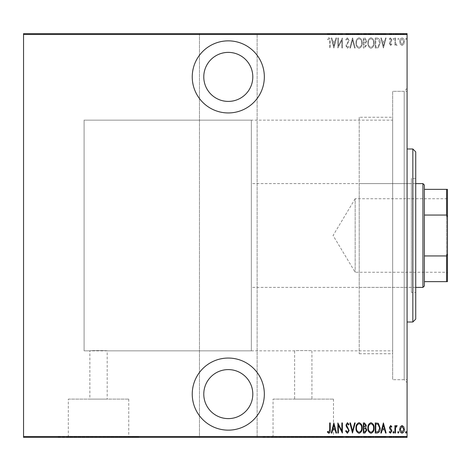 <?xml version="1.0" encoding="UTF-8"?>
<svg xmlns="http://www.w3.org/2000/svg" width="471" height="471" viewBox="0 0 471 471"><rect width="100%" height="100%" fill="white"/><g stroke="black" fill="none" stroke-linecap="round" stroke-linejoin="round"><path stroke-width="0.35" stroke-dasharray="2.35 1.77" d="M407.079 88.43L404.195 91.315L404.195 379.685L392.661 379.685L407.079 379.685L407.079 91.315L392.661 91.315L392.661 379.685L392.661 91.315L392.661 379.685L392.661 91.315L404.195 91.315L404.195 379.685L407.079 382.57L407.079 88.43L407.079 382.57M228.294 112.946A36.043 36.043 0 0 0 264.337 76.897A36.043 36.043 0 0 0 228.294 40.853A36.043 36.043 0 0 0 192.245 76.897A36.043 36.043 0 0 0 228.294 112.946M228.294 430.147A36.043 36.043 0 0 0 264.337 394.103A36.043 36.043 0 0 0 228.294 358.054A36.043 36.043 0 0 0 192.245 394.103A36.043 36.043 0 0 0 228.294 430.147M251.361 120.152L251.361 350.848L251.361 120.152L84.109 120.152L84.109 350.848L84.109 120.152L84.109 350.848L89.873 350.848C89.337 350.495 107.712 350.495 107.176 350.848C107.718 350.495 89.355 350.495 89.873 350.848L89.873 399.12L107.176 399.12L89.873 399.12M251.361 350.848L84.109 350.848L84.109 120.152L392.661 120.152L392.661 350.848L311.92 350.848L311.92 399.12L294.616 399.12L294.616 350.848C294.081 350.495 312.45 350.495 311.92 350.848C312.456 350.495 294.092 350.495 294.616 350.848L107.176 350.848L107.176 399.12M273.045 399.12L333.486 399.12L273.045 399.12L273.045 437.07L333.486 437.07L273.045 437.07M333.486 399.12L333.486 437.07M68.307 399.12L128.748 399.12L68.307 399.12L68.307 437.07L128.748 437.07L68.307 437.07M128.748 399.12L128.748 437.07M58.157 437.07L138.898 437.07L58.157 437.359M262.895 437.07L343.636 437.07L262.895 437.359M228.294 418.613A24.51 24.51 0 0 0 252.803 394.103A24.51 24.51 0 0 0 228.294 369.594A24.51 24.51 0 0 0 203.778 394.103A24.51 24.51 0 0 0 228.294 418.613M228.294 101.406A24.51 24.51 0 0 0 252.803 76.897A24.51 24.51 0 0 0 228.294 52.387A24.51 24.51 0 0 0 203.778 76.897A24.51 24.51 0 0 0 228.294 101.406M405.525 38.681L406.043 39.523L406.561 38.681L406.043 37.839L405.525 38.681L406.043 39.523L406.561 38.681L406.043 37.839L405.525 38.681M397.76 38.681L398.278 39.523L398.796 38.681L398.278 37.839L397.76 38.681L398.278 39.523L398.796 38.681L398.278 37.839L397.76 38.681M392.973 38.681L393.491 39.523L394.009 38.681L393.491 37.839L392.973 38.681L393.491 39.523L394.009 38.681L393.491 37.839L392.973 38.681M383.4 48.06L386.114 37.968L385.555 37.968L384.725 41.201L382.205 41.201L381.375 37.968L380.809 37.968L383.4 48.06L386.114 37.968L385.555 37.968L384.725 41.201L382.205 41.201L381.375 37.968L380.809 37.968L383.4 48.06M367.875 42.973C367.698 45.616 368.716 47.4 370.936 48.319C373.215 47.459 374.262 45.693 374.08 43.02C374.257 40.371 373.226 38.604 370.989 37.709C368.746 38.575 367.704 40.329 367.875 42.973C367.698 45.616 368.716 47.4 370.936 48.319C373.215 47.459 374.262 45.693 374.08 43.02C374.257 40.371 373.226 38.604 370.989 37.709C368.746 38.575 367.704 40.329 367.875 42.973M355.97 42.973C355.793 45.616 356.818 47.4 359.032 48.319C361.31 47.459 362.358 45.693 362.175 43.02C362.352 40.371 361.322 38.604 359.085 37.709C356.841 38.575 355.805 40.329 355.97 42.973C355.793 45.616 356.818 47.4 359.032 48.319C361.31 47.459 362.358 45.693 362.175 43.02C362.352 40.371 361.322 38.604 359.085 37.709C356.841 38.575 355.805 40.329 355.97 42.973M347.415 37.709L345.614 39.917L346.12 40.429L347.427 38.746L348.593 40.453L348.381 41.448L346.338 44.427L346.002 45.964L347.433 48.319L348.982 46.611L348.493 45.993L347.368 47.283L346.521 46.005L349.111 40.441L347.415 37.709L345.614 39.917L346.12 40.429L347.427 38.746L348.593 40.453L348.381 41.448L346.338 44.427L346.002 45.964L347.433 48.319L348.982 46.611L348.493 45.993L347.368 47.283L346.521 46.005L349.111 40.441L347.415 37.709M333.839 48.06L336.559 37.968L335.994 37.968L335.164 41.201L332.644 41.201L331.82 37.968L331.254 37.968L333.839 48.06L336.559 37.968L335.994 37.968L335.164 41.201L332.644 41.201L331.82 37.968L331.254 37.968L333.839 48.06M329.7 41.348L329.7 48.06L330.218 48.06L330.218 41.248C330.518 39.593 330.053 38.416 328.817 37.709L327.369 38.875L327.686 39.652L328.858 38.746L329.7 41.348L329.7 48.06L330.218 48.06L330.218 41.248C330.518 39.593 330.053 38.416 328.817 37.709L327.369 38.875L327.686 39.652L328.858 38.746L329.7 41.348M338.372 37.968L337.854 37.968L337.854 48.06L341.864 40.106L341.864 48.06L342.382 48.06L342.382 37.968L338.372 45.905L338.372 37.968L337.854 37.968L337.854 48.06L341.864 40.106L341.864 48.06L342.382 48.06L342.382 37.968L338.372 45.905L338.372 37.968M352.473 37.968L349.888 48.06L350.448 48.06L352.538 39.911L354.628 48.06L355.193 48.06L352.602 37.968L349.888 48.06L350.448 48.06L352.538 39.911L354.628 48.06L355.193 48.06L352.473 37.968M363.341 37.968L363.341 48.06L364.477 48.06L366.32 45.557L365.649 43.414L366.838 40.836L364.943 37.968L363.341 37.968L363.341 48.06L364.477 48.06L366.32 45.557L365.649 43.414L366.838 40.836L364.943 37.968L363.341 37.968M377.106 37.968L375.246 37.968L375.246 48.06L378.36 47.695L380.162 42.885C380.409 40.229 379.39 38.593 377.106 37.968L375.246 37.968L375.246 48.06L378.36 47.695L380.162 42.885C380.409 40.229 379.39 38.593 377.106 37.968M390.636 45.475L391.807 44.421L391.448 43.791L390.624 44.568L390 43.573L391.601 41.112L391.807 39.97L390.5 37.839L389.223 38.84L389.576 39.523L390.488 38.746L391.295 39.929L389.688 42.402L389.482 43.538L390.636 45.475L391.807 44.421L391.448 43.791L390.624 44.568L390 43.573L391.601 41.112L391.807 39.97L390.5 37.839L389.223 38.84L389.576 39.523L390.488 38.746L391.295 39.929L389.688 42.402L389.482 43.538L390.636 45.475M394.916 37.968L394.916 45.346L395.434 45.346L395.434 44.256L396.606 45.475L397.118 45.222L396.817 44.439L396.511 44.568L395.54 42.979L395.434 37.968L394.916 37.968L394.916 45.346L395.434 45.346L395.434 44.256L396.606 45.475L397.118 45.222L395.54 42.979L395.434 37.968L394.916 37.968M400.321 44.25L402.034 45.475L403.747 44.256L404.359 41.636C404.471 39.699 403.694 38.434 402.034 37.839C400.374 38.434 399.596 39.699 399.702 41.636L400.321 44.25L402.034 45.475L403.747 44.256L404.359 41.636C404.471 39.699 403.694 38.434 402.034 37.839C400.374 38.434 399.596 39.699 399.702 41.636L400.321 44.25M407.079 34.507L407.079 33.641L257.125 33.641L257.125 34.507L407.079 34.507L407.079 436.493L257.125 436.493L257.125 437.359L199.457 437.359L199.457 33.641L23.55 33.641L23.55 437.359L199.457 437.359L199.457 33.641L257.125 33.641L257.125 437.359L407.079 437.359L407.079 436.493M257.125 34.507L257.125 436.493M23.55 34.507L199.457 34.507M199.457 436.493L23.55 436.493M400.321 437.359L404.359 437.359L399.702 437.359L400.321 437.359L400.321 436.782L403.841 437.359L400.22 437.359L402.034 437.359L402.034 436.782L403.747 436.782L403.747 437.359M394.916 437.359L397.118 437.359L394.916 437.359L394.916 436.782L394.916 437.359M391.448 436.782L390.624 436.782L390.624 437.359L391.807 437.359L389.223 437.359L391.295 437.359L389.482 437.359L390.636 437.359L390.636 436.782L391.807 436.782L391.807 437.359L391.807 436.782L391.448 436.782L391.448 437.359M377.106 437.359L380.162 437.359L377.106 437.359L377.106 436.782L375.246 436.782L375.246 437.359L375.246 436.782L376.459 436.782L376.459 437.359L379.65 437.359L375.764 437.359L376.459 437.359L376.459 436.782L378.36 436.782L378.36 437.359M363.341 437.359L366.838 437.359L363.341 437.359L363.341 436.782L363.341 437.359M352.473 437.359L355.193 437.359L352.473 437.359L352.473 436.782L349.888 436.782L349.888 437.359M337.96 436.782L342.382 436.782L338.372 436.782L338.372 437.359L342.382 437.359L338.372 437.359L338.372 436.782L337.854 436.782L337.96 437.359M329.7 437.359L327.369 437.359L329.7 437.359L329.7 436.782L329.7 437.359M333.839 437.359L336.559 437.359L331.254 437.359L333.839 437.359L333.839 436.782L333.968 437.359M345.614 436.782L347.427 436.782L347.427 437.359L345.614 437.359L349.111 437.359L347.415 437.359L347.415 436.782L345.614 436.782L345.614 437.359M355.97 437.359L362.175 437.359L355.97 437.359L355.97 436.782L359.032 436.782L359.032 437.359M367.875 437.359L374.08 437.359L367.875 437.359L367.875 436.782L370.936 436.782L370.936 437.359M383.4 437.359L386.114 437.359L380.809 437.359L383.4 437.359L383.4 436.782L383.529 437.359M392.973 437.359L394.009 437.359L392.973 437.359L392.973 436.782L393.491 436.782L393.491 437.359L393.491 436.782L394.009 436.782L394.009 437.359M397.76 437.359L398.796 437.359L397.76 437.359L397.76 436.782L398.278 436.782L398.278 437.359L398.278 436.782L398.796 436.782L398.796 437.359M405.525 437.359L406.561 437.359L405.525 437.359L405.525 436.782L406.043 436.782L406.043 437.359L406.043 436.782L406.561 436.782L406.561 437.359M400.321 33.641L404.359 33.641L399.702 33.641L400.321 33.641L400.321 34.218L403.841 33.641L400.22 33.641L402.034 33.641L402.034 34.218L403.747 34.218L403.747 33.641M394.916 33.641L397.118 33.641L394.916 33.641L394.916 34.218L394.916 33.641M391.448 34.218L390.624 34.218L390.624 33.641L391.807 33.641L389.223 33.641L391.295 33.641L389.482 33.641L390.636 33.641L390.636 34.218L391.807 34.218L391.807 33.641L391.807 34.218L391.448 34.218L391.448 33.641M377.106 33.641L380.162 33.641L377.106 33.641L377.106 34.218L375.246 34.218L375.246 33.641L375.246 34.218L376.459 34.218L376.459 33.641L379.65 33.641L375.764 33.641L376.459 33.641L376.459 34.218L378.36 34.218L378.36 33.641M363.341 33.641L366.838 33.641L363.341 33.641L363.341 34.218L363.341 33.641M352.473 33.641L355.193 33.641L352.473 33.641L352.473 34.218L349.888 34.218L349.888 33.641M337.96 34.218L342.382 34.218L338.372 34.218L338.372 33.641L342.382 33.641L338.372 33.641L338.372 34.218L337.854 34.218L337.96 33.641M329.7 33.641L327.369 33.641L329.7 33.641L329.7 34.218L329.7 33.641M333.839 33.641L336.559 33.641L331.254 33.641L333.839 33.641L333.839 34.218L333.968 33.641M345.614 34.218L347.427 34.218L347.427 33.641L345.614 33.641L349.111 33.641L347.415 33.641L347.415 34.218L345.614 34.218L345.614 33.641M355.97 33.641L362.175 33.641L355.97 33.641L355.97 34.218L359.032 34.218L359.032 33.641M367.875 33.641L374.08 33.641L367.875 33.641L367.875 34.218L370.936 34.218L370.936 33.641M383.4 33.641L386.114 33.641L380.809 33.641L383.4 33.641L383.4 34.218L383.529 33.641M392.973 33.641L394.009 33.641L392.973 33.641L392.973 34.218L393.491 34.218L393.491 33.641L393.491 34.218L394.009 34.218L394.009 33.641M397.76 33.641L398.796 33.641L397.76 33.641L397.76 34.218L398.278 34.218L398.278 33.641L398.278 34.218L398.796 34.218L398.796 33.641M405.525 33.641L406.561 33.641L405.525 33.641L405.525 34.218L406.043 34.218L406.043 33.641L406.043 34.218L406.561 34.218L406.561 33.641M392.661 350.848L392.661 120.152M328.817 34.218L327.369 34.218L330.218 34.218L330.218 33.641L330.218 34.218L328.817 34.218L328.817 33.641M327.369 34.218L327.369 33.641M327.686 34.218L327.686 33.641M328.464 34.218L328.464 33.641M328.858 34.218L328.858 33.641M333.968 34.218L336.559 34.218L336.559 33.641M336.559 34.218L335.994 34.218L335.994 33.641M335.994 34.218L335.164 34.218L335.164 33.641M335.164 34.218L332.644 34.218L332.644 33.641M332.644 34.218L331.82 34.218L331.82 33.641M331.82 34.218L331.254 34.218L331.254 33.641M331.254 34.218L333.839 34.218M332.909 34.218L334.899 34.218L332.909 34.218L332.909 33.641L334.899 33.641L332.909 33.641M334.899 34.218L334.899 33.641M333.904 34.218L333.904 33.641M341.864 34.218L341.864 33.641L341.864 34.218M342.382 34.218L342.382 33.641L342.382 34.218M342.264 34.218L342.264 33.641M346.12 34.218L346.12 33.641M348.593 34.218L346.002 34.218L348.593 34.218L348.593 33.641M348.381 34.218L348.381 33.641M346.338 34.218L346.338 33.641M346.002 34.218L346.002 33.641M347.433 34.218L349.111 34.218L347.415 34.218L347.433 33.641M348.982 34.218L348.982 33.641M348.493 34.218L348.493 33.641M347.368 34.218L347.368 33.641M346.521 34.218L346.521 33.641M346.909 34.218L346.909 33.641M347.71 34.218L347.71 33.641M349.111 34.218L349.111 33.641M349.888 34.218L350.448 34.218L350.448 33.641M350.448 34.218L352.538 34.218L352.538 33.641M352.538 34.218L354.628 34.218L354.628 33.641M354.628 34.218L355.193 34.218L355.193 33.641M355.193 34.218L352.602 34.218L352.602 33.641M359.032 34.218L362.175 34.218L362.175 33.641M362.175 34.218L359.085 34.218L359.085 33.641M359.085 34.218L355.97 34.218M359.061 34.218L361.663 34.218L356.482 34.218L361.663 33.641L356.482 33.641L359.061 33.641L359.061 34.218M361.663 34.218L361.663 33.641M356.482 34.218L356.482 33.641M364.477 34.218L366.838 34.218L363.341 34.218L364.477 34.218L364.477 33.641M366.32 34.218L366.32 33.641L363.859 33.641L366.32 33.641L366.32 34.218L363.859 34.218L366.32 34.218M365.649 34.218L365.649 33.641M366.838 34.218L366.838 33.641M364.943 34.218L364.943 33.641M365.802 34.218L363.859 34.218L365.802 34.218L365.802 33.641M364.572 34.218L364.572 33.641M363.859 34.218L363.859 33.641L363.859 34.218M364.213 34.218L364.213 33.641L364.207 34.218M365.296 34.218L365.296 33.641M364.625 34.218L364.625 33.641M370.936 34.218L374.08 34.218L374.08 33.641M374.08 34.218L370.989 34.218L370.989 33.641M370.989 34.218L367.875 34.218M370.965 34.218L373.568 34.218L368.387 34.218L373.568 33.641L368.387 33.641L370.965 33.641L370.965 34.218M373.568 34.218L373.568 33.641M368.387 34.218L368.387 33.641M378.36 34.218L380.162 34.218L380.162 33.641M380.162 34.218L377.106 34.218M376.188 34.218L379.65 34.218L376.188 34.218L376.188 33.641M375.764 34.218L375.764 33.641L375.764 34.218M378.054 34.218L378.054 33.641M379.65 34.218L379.65 33.641M378.189 34.218L378.189 33.641M383.529 34.218L386.114 34.218L386.114 33.641M386.114 34.218L385.555 34.218L385.555 33.641M385.555 34.218L384.725 34.218L384.725 33.641M384.725 34.218L382.205 34.218L382.205 33.641M382.205 34.218L381.375 34.218L381.375 33.641M381.375 34.218L380.809 34.218L380.809 33.641M380.809 34.218L383.4 34.218M382.47 34.218L384.46 34.218L382.47 34.218L382.47 33.641L384.46 33.641L382.47 33.641M384.46 34.218L384.46 33.641M383.465 34.218L383.465 33.641M390 34.218L391.807 34.218L389.482 34.218L390.636 34.218L390 34.218L390 33.641M390.153 34.218L390.153 33.641M391.601 34.218L391.601 33.641M389.223 34.218L390.488 34.218L390.5 33.641L390.488 34.218L389.223 34.218L389.223 33.641M389.576 34.218L389.576 33.641M391.295 34.218L391.295 33.641M391.142 34.218L391.142 33.641M390.459 34.218L390.459 33.641M389.688 34.218L389.688 33.641M389.482 34.218L389.482 33.641M394.009 34.218L392.973 34.218M396.606 34.218L394.916 34.218L395.434 34.218L395.434 33.641L395.434 34.218L396.606 34.218L396.606 33.641M397.118 34.218L397.118 33.641M396.817 34.218L396.817 33.641M396.511 34.218L396.511 33.641M395.54 34.218L395.54 33.641M395.434 34.218L395.434 33.641M398.796 34.218L397.76 34.218M403.747 34.218L404.359 34.218L404.359 33.641M404.359 34.218L399.702 34.218L399.702 33.641M399.702 34.218L400.321 34.218M402.034 34.218L400.22 34.218L402.034 34.218L402.034 33.641L402.034 34.218M403.841 34.218L403.841 33.641M400.22 34.218L400.22 33.641M406.561 34.218L405.525 34.218M294.616 399.12L311.92 399.12M328.817 436.782L327.369 436.782L330.218 436.782L330.218 437.359L330.218 436.782L328.817 436.782L328.817 437.359M327.369 436.782L327.369 437.359M327.686 436.782L327.686 437.359M328.464 436.782L328.464 437.359M328.858 436.782L328.858 437.359M333.968 436.782L336.559 436.782L336.559 437.359M336.559 436.782L335.994 436.782L335.994 437.359M335.994 436.782L335.164 436.782L335.164 437.359M335.164 436.782L332.644 436.782L332.644 437.359M332.644 436.782L331.82 436.782L331.82 437.359M331.82 436.782L331.254 436.782L331.254 437.359M331.254 436.782L333.839 436.782M332.909 436.782L334.899 436.782L332.909 436.782L332.909 437.359L334.899 437.359L332.909 437.359M334.899 436.782L334.899 437.359M333.904 436.782L333.904 437.359M341.864 436.782L341.864 437.359L341.864 436.782M342.382 436.782L342.382 437.359L342.382 436.782M342.264 436.782L342.264 437.359M346.12 436.782L346.12 437.359M348.593 436.782L346.002 436.782L348.593 436.782L348.593 437.359M348.381 436.782L348.381 437.359M346.338 436.782L346.338 437.359M346.002 436.782L346.002 437.359M347.433 436.782L349.111 436.782L347.415 436.782L347.433 437.359M348.982 436.782L348.982 437.359M348.493 436.782L348.493 437.359M347.368 436.782L347.368 437.359M346.521 436.782L346.521 437.359M346.909 436.782L346.909 437.359M347.71 436.782L347.71 437.359M349.111 436.782L349.111 437.359M349.888 436.782L350.448 436.782L350.448 437.359M350.448 436.782L352.538 436.782L352.538 437.359M352.538 436.782L354.628 436.782L354.628 437.359M354.628 436.782L355.193 436.782L355.193 437.359M355.193 436.782L352.602 436.782L352.602 437.359M359.032 436.782L362.175 436.782L362.175 437.359M362.175 436.782L359.085 436.782L359.085 437.359M359.085 436.782L355.97 436.782M359.061 436.782L361.663 436.782L356.482 436.782L361.663 437.359L356.482 437.359L359.061 437.359L359.061 436.782M361.663 436.782L361.663 437.359M356.482 436.782L356.482 437.359M364.477 436.782L366.838 436.782L363.341 436.782L364.477 436.782L364.477 437.359M366.32 436.782L366.32 437.359L363.859 437.359L366.32 437.359L366.32 436.782L363.859 436.782L366.32 436.782M365.649 436.782L365.649 437.359M366.838 436.782L366.838 437.359M364.943 436.782L364.943 437.359M365.802 436.782L363.859 436.782L365.802 436.782L365.802 437.359M364.572 436.782L364.572 437.359M363.859 436.782L363.859 437.359L363.859 436.782M364.213 436.782L364.213 437.359L364.207 436.782M365.296 436.782L365.296 437.359M364.625 436.782L364.625 437.359M370.936 436.782L374.08 436.782L374.08 437.359M374.08 436.782L370.989 436.782L370.989 437.359M370.989 436.782L367.875 436.782M370.965 436.782L373.568 436.782L368.387 436.782L373.568 437.359L368.387 437.359L370.965 437.359L370.965 436.782M373.568 436.782L373.568 437.359M368.387 436.782L368.387 437.359M378.36 436.782L380.162 436.782L380.162 437.359M380.162 436.782L377.106 436.782M376.188 436.782L379.65 436.782L376.188 436.782L376.188 437.359M375.764 436.782L375.764 437.359L375.764 436.782M378.054 436.782L378.054 437.359M379.65 436.782L379.65 437.359M378.189 436.782L378.189 437.359M383.529 436.782L386.114 436.782L386.114 437.359M386.114 436.782L385.555 436.782L385.555 437.359M385.555 436.782L384.725 436.782L384.725 437.359M384.725 436.782L382.205 436.782L382.205 437.359M382.205 436.782L381.375 436.782L381.375 437.359M381.375 436.782L380.809 436.782L380.809 437.359M380.809 436.782L383.4 436.782M382.47 436.782L384.46 436.782L382.47 436.782L382.47 437.359L384.46 437.359L382.47 437.359M384.46 436.782L384.46 437.359M383.465 436.782L383.465 437.359M390 436.782L391.807 436.782L389.482 436.782L390.636 436.782L390 436.782L390 437.359M390.153 436.782L390.153 437.359M391.601 436.782L391.601 437.359M389.223 436.782L390.488 436.782L390.5 437.359L390.488 436.782L389.223 436.782L389.223 437.359M389.576 436.782L389.576 437.359M391.295 436.782L391.295 437.359M391.142 436.782L391.142 437.359M390.459 436.782L390.459 437.359M389.688 436.782L389.688 437.359M389.482 436.782L389.482 437.359M394.009 436.782L392.973 436.782M396.606 436.782L394.916 436.782L395.434 436.782L395.434 437.359L395.434 436.782L396.606 436.782L396.606 437.359M397.118 436.782L397.118 437.359M396.817 436.782L396.817 437.359M396.511 436.782L396.511 437.359M395.54 436.782L395.54 437.359M395.434 436.782L395.434 437.359M398.796 436.782L397.76 436.782M403.747 436.782L404.359 436.782L404.359 437.359M404.359 436.782L399.702 436.782L399.702 437.359M399.702 436.782L400.321 436.782M402.034 436.782L400.22 436.782L402.034 436.782L402.034 437.359L402.034 436.782M403.841 436.782L403.841 437.359M400.22 436.782L400.22 437.359M406.561 436.782L405.525 436.782M332.909 42.237L334.899 42.237L333.904 46.117L332.909 42.237L334.899 42.237L333.904 46.117L332.909 42.237M359.061 38.746C360.933 39.423 361.799 40.847 361.663 43.02C361.787 45.175 360.921 46.594 359.061 47.283C357.212 46.57 356.353 45.134 356.482 42.973C356.364 40.836 357.218 39.423 359.061 38.746C360.933 39.423 361.799 40.847 361.663 43.02C361.787 45.175 360.921 46.594 359.061 47.283C357.212 46.57 356.353 45.134 356.482 42.973C356.364 40.836 357.218 39.423 359.061 38.746M365.296 42.637L363.859 42.755L363.859 39.005L364.625 39.005L366.32 40.836L365.296 42.637L363.859 42.755L363.859 39.005L364.625 39.005L366.32 40.836L365.296 42.637M365.802 45.54L364.572 47.023L363.859 47.023L363.859 43.791L365.802 45.54L364.572 47.023L363.859 47.023L363.859 43.791L365.802 45.54M370.965 38.746C372.838 39.423 373.703 40.847 373.568 43.02C373.691 45.175 372.826 46.594 370.965 47.283C369.117 46.57 368.257 45.134 368.387 42.973C368.269 40.836 369.123 39.423 370.965 38.746C372.838 39.423 373.703 40.847 373.568 43.02C373.691 45.175 372.826 46.594 370.965 47.283C369.117 46.57 368.257 45.134 368.387 42.973C368.269 40.836 369.123 39.423 370.965 38.746M376.188 47.023L375.764 47.023L375.764 39.005L378.189 39.258L379.65 42.89L378.054 46.741L375.764 47.023L375.764 39.005L378.189 39.258L379.65 42.89L378.054 46.741L376.188 47.023M382.47 42.237L384.46 42.237L383.465 46.117L382.47 42.237L384.46 42.237L383.465 46.117L382.47 42.237M402.034 38.746L403.841 41.631L402.034 44.568L400.22 41.631L402.034 38.746L403.841 41.631L402.034 44.568L400.22 41.631L402.034 38.746M329.7 429.652L329.7 422.94L330.218 422.94L330.218 429.752C330.518 431.407 330.053 432.584 328.817 433.291L327.369 432.125L327.686 431.348L328.858 432.254L329.7 429.652M333.839 422.94L336.559 433.032L335.994 433.032L335.164 429.799L332.644 429.799L331.82 433.032L331.254 433.032L333.839 422.94M332.909 428.763L334.899 428.763L333.904 424.883L332.909 428.763M338.372 433.032L337.854 433.032L337.854 422.94L341.864 430.894L341.864 422.94L342.382 422.94L342.382 433.032L338.372 425.095L338.372 433.032M347.415 433.291L345.614 431.083L346.12 430.571L347.427 432.254L348.593 430.547L348.381 429.552L346.338 426.573L346.002 425.036L347.433 422.681L348.982 424.389L348.493 425.007L347.368 423.717L346.521 424.995L349.111 430.559L347.415 433.291M352.473 433.032L349.888 422.94L350.448 422.94L352.538 431.089L354.628 422.94L355.193 422.94L352.473 433.032M355.97 428.027C355.793 425.384 356.818 423.6 359.032 422.681C361.31 423.541 362.358 425.307 362.175 427.98C362.352 430.629 361.322 432.396 359.085 433.291C356.841 432.425 355.805 430.671 355.97 428.027M359.061 432.254C360.933 431.577 361.799 430.153 361.663 427.98C361.787 425.825 360.921 424.406 359.061 423.717C357.212 424.43 356.353 425.866 356.482 428.027C356.364 430.164 357.218 431.577 359.061 432.254M363.341 433.032L363.341 422.94L364.477 422.94L366.32 425.443L365.649 427.586L366.838 430.164L364.943 433.032L363.341 433.032M365.296 428.363L363.859 428.245L363.859 431.995L364.625 431.995L366.32 430.164L365.296 428.363M365.802 425.46L364.572 423.977L363.859 423.977L363.859 427.209L365.802 425.46M367.875 428.027C367.698 425.384 368.716 423.6 370.936 422.681C373.215 423.541 374.262 425.307 374.08 427.98C374.257 430.629 373.226 432.396 370.989 433.291C368.746 432.425 367.704 430.671 367.875 428.027M370.965 432.254C372.838 431.577 373.703 430.153 373.568 427.98C373.691 425.825 372.826 424.406 370.965 423.717C369.117 424.43 368.257 425.866 368.387 428.027C368.269 430.164 369.123 431.577 370.965 432.254M377.106 433.032L375.246 433.032L375.246 422.94L378.36 423.305L380.162 428.115C380.409 430.771 379.39 432.407 377.106 433.032M376.188 423.977L375.764 423.977L375.764 431.995L378.189 431.742L379.65 428.11L378.054 424.259L376.188 423.977M383.4 422.94L386.114 433.032L385.555 433.032L384.725 429.799L382.205 429.799L381.375 433.032L380.809 433.032L383.4 422.94M382.47 428.763L384.46 428.763L383.465 424.883L382.47 428.763M390.636 425.525L391.807 426.579L391.448 427.209L390.624 426.432L390 427.427L391.601 429.888L391.807 431.03L390.5 433.161L389.223 432.16L389.576 431.477L390.488 432.254L391.295 431.071L389.688 428.598L389.482 427.462L390.636 425.525M392.973 432.319L393.491 431.477L394.009 432.319L393.491 433.161L392.973 432.319M394.916 433.032L394.916 425.654L395.434 425.654L395.434 426.744L396.606 425.525L397.118 425.778L395.54 428.021L395.434 433.032L394.916 433.032M397.76 432.319L398.278 431.477L398.796 432.319L398.278 433.161L397.76 432.319M400.321 426.75L402.034 425.525L403.747 426.744L404.359 429.364C404.471 431.301 403.694 432.566 402.034 433.161C400.374 432.566 399.596 431.301 399.702 429.364L400.321 426.75M402.034 432.254L403.841 429.369L402.034 426.432L400.22 429.369L402.034 432.254M405.525 432.319L406.043 431.477L406.561 432.319L406.043 433.161L405.525 432.319M359.208 183.596L359.208 287.404L359.208 183.596L411.407 183.596L411.407 287.404L411.407 183.596M359.208 287.404L411.407 287.404M415.728 292.45L415.728 178.55L415.728 292.45L411.407 292.45L411.407 178.55L411.407 292.45M415.728 178.55L411.407 178.55M359.208 117.267L359.208 353.733L359.208 117.267L392.661 117.267L392.661 353.733L392.661 117.267M359.208 353.733L392.661 353.733M407.079 91.315L407.079 379.685M407.079 148.989L407.079 322.011L407.079 148.989M412.843 148.989L412.843 322.011M415.728 319.126L415.728 151.874M447.45 273.133L446.585 272.267L446.585 198.733L355.175 198.733L355.175 272.267L355.175 198.733L333.079 235.5L355.175 272.267L446.585 272.267L446.585 198.733L447.45 197.867L447.45 273.133L447.45 197.867M415.728 183.596L251.361 183.596L251.361 287.404L251.361 183.596M415.728 287.404L251.361 287.404M424.383 285.962L424.383 185.038M422.94 183.596L422.94 287.404M447.45 189.36L446.585 189.36L446.585 215.059L447.45 217.296L447.45 189.36M424.383 189.36L446.585 189.36M424.383 281.64L447.45 281.64L447.45 217.296M424.383 215.059L446.585 215.059M447.45 253.704L446.585 255.941L446.585 281.64M424.383 255.941L446.585 255.941M347.31 34.218L347.31 33.641M390.789 34.218L390.789 33.641M347.31 436.782L347.31 437.359M390.789 436.782L390.789 437.359"/><path stroke-width="0.71" d="M228.294 112.946A36.043 36.043 0 0 0 264.337 76.897A36.043 36.043 0 0 0 228.294 40.853A36.043 36.043 0 0 0 192.245 76.897A36.043 36.043 0 0 0 228.294 112.946M228.294 430.147A36.043 36.043 0 0 0 264.337 394.103A36.043 36.043 0 0 0 228.294 358.054A36.043 36.043 0 0 0 192.245 394.103A36.043 36.043 0 0 0 228.294 430.147M228.294 369.594A24.51 24.51 0 0 1 252.803 394.103A24.51 24.51 0 0 1 228.294 418.613A24.51 24.51 0 0 1 203.778 394.103A24.51 24.51 0 0 1 228.294 369.594M228.294 52.387A24.51 24.51 0 0 1 252.803 76.897A24.51 24.51 0 0 1 228.294 101.406A24.51 24.51 0 0 1 203.778 76.897A24.51 24.51 0 0 1 228.294 52.387M400.321 426.75L402.034 425.525L403.747 426.744L404.359 429.364C404.471 431.301 403.694 432.566 402.034 433.161C400.374 432.566 399.596 431.301 399.702 429.364L400.321 426.75M394.916 433.032L394.916 425.654L395.434 425.654L395.434 426.744L396.606 425.525L397.118 425.778L395.54 428.021L395.434 433.032L394.916 433.032M390.636 425.525L391.807 426.579L391.448 427.209L390.624 426.432L390 427.427L391.601 429.888L391.807 431.03L390.5 433.161L389.223 432.16L389.576 431.477L390.488 432.254L391.295 431.071L389.688 428.598L389.482 427.462L390.636 425.525M377.106 433.032L375.246 433.032L375.246 422.94L378.36 423.305L380.162 428.115C380.409 430.771 379.39 432.407 377.106 433.032M363.341 433.032L363.341 422.94L364.477 422.94L366.32 425.443L365.649 427.586L366.838 430.164L364.943 433.032L363.341 433.032M352.473 433.032L349.888 422.94L350.448 422.94L352.538 431.089L354.628 422.94L355.193 422.94L352.473 433.032M338.372 433.032L337.854 433.032L337.854 422.94L341.864 430.894L341.864 422.94L342.382 422.94L342.382 433.032L338.372 425.095L338.372 433.032M329.7 429.652L329.7 422.94L330.218 422.94L330.218 429.752C330.518 431.407 330.053 432.584 328.817 433.291L327.369 432.125L327.686 431.348L328.858 432.254L329.7 429.652M407.079 436.493L407.079 437.359L23.55 437.359L23.55 436.493L407.079 436.493L407.079 34.507L23.55 34.507L23.55 33.641L407.079 33.641L407.079 34.507M23.55 436.493L23.55 34.507M333.839 422.94L336.559 433.032L335.994 433.032L335.164 429.799L332.644 429.799L331.82 433.032L331.254 433.032L333.839 422.94M347.415 433.291L345.614 431.083L346.12 430.571L347.427 432.254L348.593 430.547L348.381 429.552L346.338 426.573L346.002 425.036L347.433 422.681L348.982 424.389L348.493 425.007L347.368 423.717L346.521 424.995L349.111 430.559L347.415 433.291M355.97 428.027C355.793 425.384 356.818 423.6 359.032 422.681C361.31 423.541 362.358 425.307 362.175 427.98C362.352 430.629 361.322 432.396 359.085 433.291C356.841 432.425 355.805 430.671 355.97 428.027M367.875 428.027C367.698 425.384 368.716 423.6 370.936 422.681C373.215 423.541 374.262 425.307 374.08 427.98C374.257 430.629 373.226 432.396 370.989 433.291C368.746 432.425 367.704 430.671 367.875 428.027M383.4 422.94L386.114 433.032L385.555 433.032L384.725 429.799L382.205 429.799L381.375 433.032L380.809 433.032L383.4 422.94M392.973 432.319L393.491 431.477L394.009 432.319L393.491 433.161L392.973 432.319M397.76 432.319L398.278 431.477L398.796 432.319L398.278 433.161L397.76 432.319M405.525 432.319L406.043 431.477L406.561 432.319L406.043 433.161L405.525 432.319M334.899 428.763L333.904 424.883L332.909 428.763L334.899 428.763M361.663 427.98C361.787 425.825 360.921 424.406 359.061 423.717C357.212 424.43 356.353 425.866 356.482 428.027C356.364 430.164 357.218 431.577 359.061 432.254C360.933 431.577 361.799 430.153 361.663 427.98M364.572 423.977L363.859 423.977L363.859 427.209L365.802 425.46L364.572 423.977M364.207 428.245L363.859 428.245L363.859 431.995L364.625 431.995L366.32 430.164L365.296 428.363L364.207 428.245M373.568 427.98C373.691 425.825 372.826 424.406 370.965 423.717C369.117 424.43 368.257 425.866 368.387 428.027C368.269 430.164 369.123 431.577 370.965 432.254C372.838 431.577 373.703 430.153 373.568 427.98M375.764 423.977L375.764 431.995L378.189 431.742L379.65 428.11L378.054 424.259L375.764 423.977M384.46 428.763L383.465 424.883L382.47 428.763L384.46 428.763M403.841 429.369L402.034 426.432L400.22 429.369L402.034 432.254L403.841 429.369M412.843 148.989L415.728 151.874L415.728 319.126L412.843 322.011L412.843 148.989L407.079 148.989M412.843 322.011L407.079 322.011M422.94 183.596L424.383 185.038L424.383 285.962L422.94 287.404L422.94 183.596L415.728 183.596M422.94 287.404L415.728 287.404M424.383 189.36L447.45 189.36L447.45 281.64L446.585 281.64L446.585 255.941L447.45 253.704M447.45 217.296L446.585 215.059L446.585 189.36M424.383 215.059L446.585 215.059M424.383 255.941L446.585 255.941M424.383 281.64L446.585 281.64"/></g></svg>

